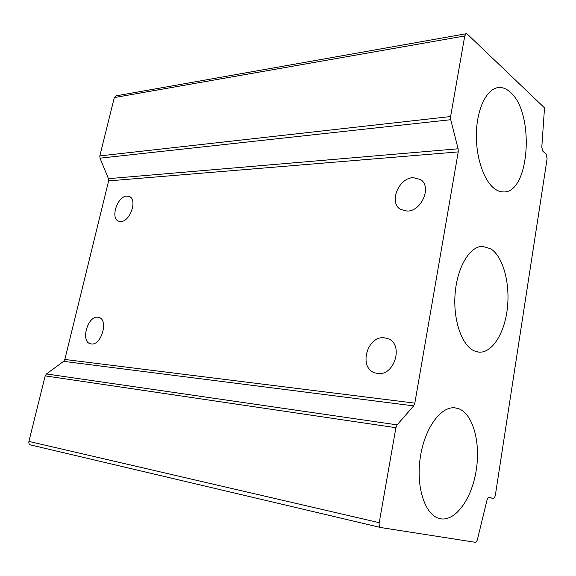 <?xml version="1.0" encoding="UTF-8"?>
<svg xmlns="http://www.w3.org/2000/svg" width="576" height="576" viewBox="0 0 576 576"><rect width="100%" height="100%" fill="white"/><g stroke="black" fill="none" stroke-linecap="round" stroke-linejoin="round"><path stroke-width="0.86" d="M413.201 177.646L420.43 179.496C432.209 186.329 421.654 211.406 407.138 211.075L400.673 209.455C388.555 202.946 398.455 177.854 413.201 177.646M384.163 337.774L388.051 338.702C403.992 344.261 394.531 376.25 377.683 373.493L374.717 372.809C358.358 367.682 367.099 335.657 384.163 337.774M126.871 196.092L129.341 196.524C137.736 199.512 130.075 221.89 120.751 221.537L118.555 221.148C110.095 218.239 117.482 196.078 126.871 196.092M97.733 317.203L98.95 317.434C108.792 319.766 101.354 345.73 91.296 343.958L90.367 343.771C80.446 341.525 87.631 315.799 97.733 317.203M458.532 408.643L454.838 407.822C440.611 406.188 424.318 428.702 420.192 458.1C415.886 487.469 425.218 515.318 439.524 518.566L440.489 518.774C455.724 521.561 471.895 498.434 476.215 470.326C480.737 442.253 472.982 413.842 458.532 408.643M490.738 248.76L482.256 246.305C469.577 246.557 457.157 267.358 455.119 293.666C452.966 319.946 461.786 345.442 474.134 350.863L478.541 352.116C491.94 353.592 504.533 333.569 507.341 308.462C510.271 283.385 503.158 256.73 490.738 248.76M510.372 92.268C506.326 88.538 502.114 86.998 497.75 87.646C486.583 89.316 477.122 108.554 476.402 132.61C475.61 156.643 483.703 180.835 494.568 188.734C497.513 190.901 500.501 191.966 503.51 191.93C529.646 193.342 535.003 112.939 510.372 92.268M99.821 155.909L450.598 116.539L450.727 119.707L100.001 158.162L99.821 155.909L114.307 97.574L115.898 95.882L466.229 33.732L467.366 34.164L544.514 107.863L541.8 147.233L542.873 151.265L546.127 154.109L547.121 158.688L495.389 495C494.942 497.225 494.179 498.341 493.092 498.355L488.671 497.506L493.092 498.355M450.727 119.707L458.122 148.788L458.244 151.906L414.828 403.135L413.654 405.878L397.138 424.865L395.906 427.709L45.187 375.883L46.44 373.954L397.138 424.865M380.693 527.515L30.593 444.938C29.167 444.42 28.606 443.246 28.908 441.418L379.217 522.691L395.906 427.709M379.217 522.691C378.893 525.348 379.418 526.968 380.794 527.544L475.142 542.275C476.143 542.275 476.921 541.296 477.468 539.345L486.979 500.191C487.512 498.326 488.246 497.412 489.197 497.448L493.056 498.348M466.229 33.732L464.76 35.957L114.307 97.574M450.598 116.539L464.76 35.957M28.908 441.418L45.187 375.883M413.654 405.878L63.626 361.346L46.44 373.954M63.626 361.346L64.843 359.46L414.828 403.135M458.244 151.906L108.626 180.893L64.843 359.46M108.626 180.893L108.454 178.668L458.122 148.788M100.001 158.162L108.454 178.668M30.593 444.938L380.794 527.544"/></g></svg>
